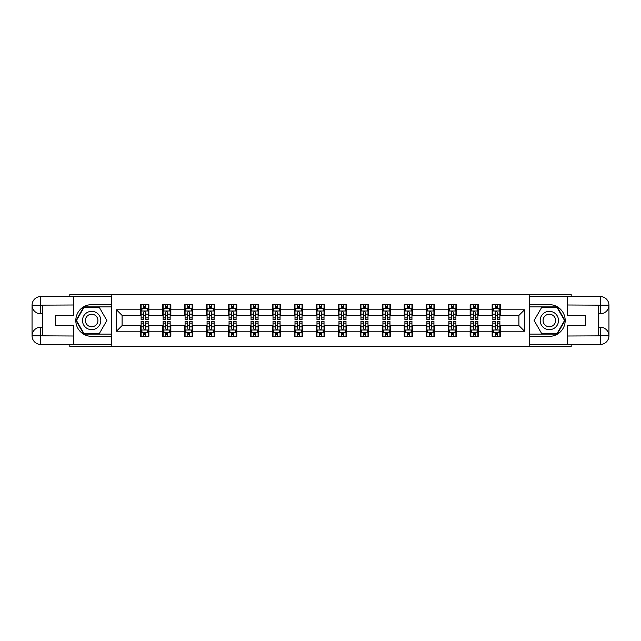 <?xml version="1.0" encoding="UTF-8"?>
<svg xmlns="http://www.w3.org/2000/svg" width="641" height="641" viewBox="0 0 641 641"><rect width="100%" height="100%" fill="white"/><g stroke="black" fill="none" stroke-linecap="round" stroke-linejoin="round"><path stroke-width="0.96" d="M69.813 344.457L69.813 346.573L571.187 346.573L571.187 344.457M571.187 296.543L571.187 294.427L529.194 294.427L529.194 346.573M529.194 294.427L69.813 294.427L69.813 296.543M111.806 346.573L111.806 294.427M500.589 309.787L500.589 304.643L492.136 304.643L492.136 309.787L478.603 309.787L478.603 304.643L470.149 304.643L470.149 309.787L456.624 309.787L456.624 304.643L448.171 304.643L448.171 309.787L434.638 309.787L434.638 304.643L426.185 304.643L426.185 309.787L412.66 309.787L412.66 304.643L404.207 304.643L404.207 309.787L390.673 309.787L390.673 304.643L382.22 304.643L382.22 309.787L368.695 309.787L368.695 304.643L360.234 304.643L360.234 309.787L346.709 309.787L346.709 304.643L338.256 304.643L338.256 309.787L324.731 309.787L324.731 304.643L316.269 304.643L316.269 309.787L302.744 309.787L302.744 304.643L294.291 304.643L294.291 309.787L280.766 309.787L280.766 304.643L272.305 304.643L272.305 309.787L258.78 309.787L258.78 304.643L250.327 304.643L250.327 309.787L236.793 309.787L236.793 304.643L228.34 304.643L228.34 309.787L214.815 309.787L214.815 304.643L206.362 304.643L206.362 309.787L192.829 309.787L192.829 304.643L184.376 304.643L184.376 309.787L170.851 309.787L170.851 304.643L162.397 304.643L162.397 309.787L148.864 309.787L148.864 304.643L140.411 304.643L140.411 309.787L116.454 309.787L116.454 331.213L122.094 325.572L140.411 325.572L140.411 336.357L148.864 336.357L148.864 325.572L162.397 325.572L162.397 336.357L170.851 336.357L170.851 325.572L184.376 325.572L184.376 336.357L192.829 336.357L192.829 325.572L206.362 325.572L206.362 336.357L214.815 336.357L214.815 325.572L228.34 325.572L228.34 336.357L236.793 336.357L236.793 325.572L250.327 325.572L250.327 336.357L258.78 336.357L258.78 325.572L272.305 325.572L272.305 336.357L280.766 336.357L280.766 325.572L294.291 325.572L294.291 336.357L302.744 336.357L302.744 325.572L316.269 325.572L316.269 336.357L324.731 336.357L324.731 325.572L338.256 325.572L338.256 336.357L346.709 336.357L346.709 325.572L360.234 325.572L360.234 336.357L368.695 336.357L368.695 325.572L382.22 325.572L382.22 336.357L390.673 336.357L390.673 325.572L404.207 325.572L404.207 336.357L412.66 336.357L412.66 325.572L426.185 325.572L426.185 336.357L434.638 336.357L434.638 325.572L448.171 325.572L448.171 336.357L456.624 336.357L456.624 325.572L470.149 325.572L470.149 336.357L478.603 336.357L478.603 325.572L492.136 325.572L492.136 336.357L500.589 336.357L500.589 325.572L518.906 325.572L518.906 315.428L500.589 315.428L500.589 309.787L524.546 309.787L524.546 331.213L500.589 331.213M492.136 331.213L478.603 331.213M470.149 331.213L456.624 331.213M448.171 331.213L434.638 331.213M426.185 331.213L412.66 331.213M404.207 331.213L390.673 331.213M382.22 331.213L368.695 331.213M360.234 331.213L346.709 331.213M338.256 331.213L324.731 331.213M316.269 331.213L302.744 331.213M294.291 331.213L280.766 331.213M272.305 331.213L258.78 331.213M250.327 331.213L236.793 331.213M228.34 331.213L214.815 331.213M206.362 331.213L192.829 331.213M184.376 331.213L170.851 331.213M162.397 331.213L148.864 331.213M140.411 331.213L116.454 331.213M492.136 309.787L492.136 315.428L478.603 315.428L478.603 309.787M470.149 309.787L470.149 315.428L456.624 315.428L456.624 309.787M448.171 309.787L448.171 315.428L434.638 315.428L434.638 309.787M426.185 309.787L426.185 315.428L412.66 315.428L412.66 309.787M404.207 309.787L404.207 315.428L390.673 315.428L390.673 309.787M382.22 309.787L382.22 315.428L368.695 315.428L368.695 309.787M360.234 309.787L360.234 315.428L346.709 315.428L346.709 309.787M338.256 309.787L338.256 315.428L324.731 315.428L324.731 309.787M316.269 309.787L316.269 315.428L302.744 315.428L302.744 309.787M294.291 309.787L294.291 315.428L280.766 315.428L280.766 309.787M272.305 309.787L272.305 315.428L258.78 315.428L258.78 309.787M250.327 309.787L250.327 315.428L236.793 315.428L236.793 309.787M228.34 309.787L228.34 315.428L214.815 315.428L214.815 309.787M206.362 309.787L206.362 315.428L192.829 315.428L192.829 309.787M184.376 309.787L184.376 315.428L170.851 315.428L170.851 309.787M162.397 309.787L162.397 315.428L148.864 315.428L148.864 309.787M140.411 309.787L140.411 315.428L122.094 315.428L116.454 309.787M122.094 315.428L122.094 325.572M524.546 331.213L518.906 325.572M518.906 315.428L524.546 309.787M140.411 308.169L141.116 308.169M143.792 308.169L145.483 308.169M148.159 308.169L148.864 308.169M140.411 315.284L141.116 315.284M143.792 315.284L145.483 315.284M148.159 315.284L148.864 315.284M140.411 325.716L141.116 325.716M143.792 325.716L145.483 325.716M148.159 325.716L148.864 325.716M140.411 332.831L141.116 332.831M143.792 332.831L145.483 332.831M148.159 332.831L148.864 332.831M162.397 325.716L163.102 325.716M165.779 325.716L167.469 325.716M170.145 325.716L170.851 325.716M162.397 332.831L163.102 332.831M165.779 332.831L167.469 332.831M170.145 332.831L170.851 332.831M162.397 308.169L163.102 308.169M165.779 308.169L167.469 308.169M170.145 308.169L170.851 308.169M162.397 315.284L163.102 315.284M165.779 315.284L167.469 315.284M170.145 315.284L170.851 315.284M184.376 325.716L185.081 325.716M187.757 325.716L189.448 325.716M192.132 325.716L192.829 325.716M184.376 332.831L185.081 332.831M187.757 332.831L189.448 332.831M192.132 332.831L192.829 332.831M184.376 308.169L185.081 308.169M187.757 308.169L189.448 308.169M192.132 308.169L192.829 308.169M184.376 315.284L185.081 315.284M187.757 315.284L189.448 315.284M192.132 315.284L192.829 315.284M206.362 325.716L207.067 325.716M209.743 325.716L211.434 325.716M214.11 325.716L214.815 325.716M206.362 332.831L207.067 332.831M209.743 332.831L211.434 332.831M214.11 332.831L214.815 332.831M206.362 308.169L207.067 308.169M209.743 308.169L211.434 308.169M214.11 308.169L214.815 308.169M206.362 315.284L207.067 315.284M209.743 315.284L211.434 315.284M214.11 315.284L214.815 315.284M228.34 325.716L229.045 325.716M231.721 325.716L233.412 325.716M236.096 325.716L236.793 325.716M228.34 332.831L229.045 332.831M231.721 332.831L233.412 332.831M236.096 332.831L236.793 332.831M228.34 308.169L229.045 308.169M231.721 308.169L233.412 308.169M236.096 308.169L236.793 308.169M228.34 315.284L229.045 315.284M231.721 315.284L233.412 315.284M236.096 315.284L236.793 315.284M250.327 325.716L251.032 325.716M253.708 325.716L255.398 325.716M258.075 325.716L258.78 325.716M250.327 332.831L251.032 332.831M253.708 332.831L255.398 332.831M258.075 332.831L258.78 332.831M250.327 308.169L251.032 308.169M253.708 308.169L255.398 308.169M258.075 308.169L258.78 308.169M250.327 315.284L251.032 315.284M253.708 315.284L255.398 315.284M258.075 315.284L258.78 315.284M272.305 325.716L273.01 325.716M275.686 325.716L277.377 325.716M280.061 325.716L280.766 325.716M272.305 332.831L273.01 332.831M275.686 332.831L277.377 332.831M280.061 332.831L280.766 332.831M272.305 308.169L273.01 308.169M275.686 308.169L277.377 308.169M280.061 308.169L280.766 308.169M272.305 315.284L273.01 315.284M275.686 315.284L277.377 315.284M280.061 315.284L280.766 315.284M294.291 325.716L294.996 325.716M297.672 325.716L299.363 325.716M302.039 325.716L302.744 325.716M294.291 332.831L294.996 332.831M297.672 332.831L299.363 332.831M302.039 332.831L302.744 332.831M294.291 308.169L294.996 308.169M297.672 308.169L299.363 308.169M302.039 308.169L302.744 308.169M294.291 315.284L294.996 315.284M297.672 315.284L299.363 315.284M302.039 315.284L302.744 315.284M316.269 325.716L316.975 325.716M319.651 325.716L321.349 325.716M324.025 325.716L324.731 325.716M316.269 332.831L316.975 332.831M319.651 332.831L321.349 332.831M324.025 332.831L324.731 332.831M316.269 308.169L316.975 308.169M319.651 308.169L321.349 308.169M324.025 308.169L324.731 308.169M316.269 315.284L316.975 315.284M319.651 315.284L321.349 315.284M324.025 315.284L324.731 315.284M338.256 325.716L338.961 325.716M341.637 325.716L343.328 325.716M346.004 325.716L346.709 325.716M338.256 332.831L338.961 332.831M341.637 332.831L343.328 332.831M346.004 332.831L346.709 332.831M338.256 308.169L338.961 308.169M341.637 308.169L343.328 308.169M346.004 308.169L346.709 308.169M338.256 315.284L338.961 315.284M341.637 315.284L343.328 315.284M346.004 315.284L346.709 315.284M360.234 325.716L360.939 325.716M363.623 325.716L365.314 325.716M367.99 325.716L368.695 325.716M360.234 332.831L360.939 332.831M363.623 332.831L365.314 332.831M367.99 332.831L368.695 332.831M360.234 308.169L360.939 308.169M363.623 308.169L365.314 308.169M367.99 308.169L368.695 308.169M360.234 315.284L360.939 315.284M363.623 315.284L365.314 315.284M367.99 315.284L368.695 315.284M382.22 325.716L382.925 325.716M385.602 325.716L387.292 325.716M389.968 325.716L390.673 325.716M382.22 332.831L382.925 332.831M385.602 332.831L387.292 332.831M389.968 332.831L390.673 332.831M382.22 308.169L382.925 308.169M385.602 308.169L387.292 308.169M389.968 308.169L390.673 308.169M382.22 315.284L382.925 315.284M385.602 315.284L387.292 315.284M389.968 315.284L390.673 315.284M404.207 325.716L404.904 325.716M407.588 325.716L409.279 325.716M411.955 325.716L412.66 325.716M404.207 332.831L404.904 332.831M407.588 332.831L409.279 332.831M411.955 332.831L412.66 332.831M404.207 308.169L404.904 308.169M407.588 308.169L409.279 308.169M411.955 308.169L412.66 308.169M404.207 315.284L404.904 315.284M407.588 315.284L409.279 315.284M411.955 315.284L412.66 315.284M426.185 325.716L426.89 325.716M429.566 325.716L431.257 325.716M433.933 325.716L434.638 325.716M426.185 332.831L426.89 332.831M429.566 332.831L431.257 332.831M433.933 332.831L434.638 332.831M426.185 308.169L426.89 308.169M429.566 308.169L431.257 308.169M433.933 308.169L434.638 308.169M426.185 315.284L426.89 315.284M429.566 315.284L431.257 315.284M433.933 315.284L434.638 315.284M448.171 325.716L448.868 325.716M451.552 325.716L453.243 325.716M455.919 325.716L456.624 325.716M448.171 332.831L448.868 332.831M451.552 332.831L453.243 332.831M455.919 332.831L456.624 332.831M448.171 308.169L448.868 308.169M451.552 308.169L453.243 308.169M455.919 308.169L456.624 308.169M448.171 315.284L448.868 315.284M451.552 315.284L453.243 315.284M455.919 315.284L456.624 315.284M470.149 325.716L470.855 325.716M473.531 325.716L475.221 325.716M477.898 325.716L478.603 325.716M470.149 332.831L470.855 332.831M473.531 332.831L475.221 332.831M477.898 332.831L478.603 332.831M470.149 308.169L470.855 308.169M473.531 308.169L475.221 308.169M477.898 308.169L478.603 308.169M470.149 315.284L470.855 315.284M473.531 315.284L475.221 315.284M477.898 315.284L478.603 315.284M492.136 325.716L492.841 325.716M495.517 325.716L497.208 325.716M499.884 325.716L500.589 325.716M492.136 332.831L492.841 332.831M495.517 332.831L497.208 332.831M499.884 332.831L500.589 332.831M492.136 308.169L492.841 308.169M495.517 308.169L497.208 308.169M499.884 308.169L500.589 308.169M492.136 315.284L492.841 315.284M495.517 315.284L497.208 315.284M499.884 315.284L500.589 315.284M145.483 306.478L143.792 306.478M148.159 317.888L145.483 317.888L145.483 319.651L148.159 319.651L148.159 311.061L146.757 308.241L142.526 308.241L141.116 311.061L141.116 319.651L143.792 319.651L143.792 317.888L141.116 317.888M141.116 311.061L141.116 304.643M148.159 311.061L148.159 304.643M143.792 308.241L143.792 304.643M145.483 304.643L145.483 308.241M145.483 317.888L145.483 312.119L144.554 311.278L143.8 311.999L143.792 317.888M143.792 334.522L145.483 334.522M141.116 323.112L143.792 323.112L143.792 321.349L141.116 321.349L141.116 329.939L142.526 332.759L146.757 332.759L148.159 329.939L148.159 321.349L145.483 321.349L145.483 323.112L148.159 323.112M148.159 329.939L148.159 336.357M141.116 329.939L141.116 336.357M145.483 332.759L145.483 336.357M143.792 336.357L143.792 332.759M143.792 323.112L143.792 328.881L144.73 329.722L145.475 329.001L145.483 323.112M96.238 312.568A9.158 9.158 0 0 0 83.723 315.917A9.158 9.158 0 0 0 87.08 328.432A9.158 9.158 0 0 0 99.587 325.083A9.158 9.158 0 0 0 96.238 312.568M94.788 315.068A6.274 6.274 0 0 0 86.223 317.367A6.274 6.274 0 0 0 88.522 325.932A6.274 6.274 0 0 0 97.087 323.633A6.274 6.274 0 0 0 94.788 315.068M99.267 333.673L84.051 333.673L76.439 320.5L84.051 307.327L99.267 307.327L106.871 320.5L99.267 333.673M553.92 312.568A9.158 9.158 0 0 0 541.413 315.917A9.158 9.158 0 0 0 544.762 328.432A9.158 9.158 0 0 0 557.277 325.083A9.158 9.158 0 0 0 553.92 312.568M552.478 315.068A6.274 6.274 0 0 0 543.913 317.367A6.274 6.274 0 0 0 546.212 325.932A6.274 6.274 0 0 0 554.777 323.633A6.274 6.274 0 0 0 552.478 315.068M556.949 333.673L541.733 333.673L534.129 320.5L541.733 307.327L556.949 307.327L564.561 320.5L556.949 333.673M42.618 313.81L40.72 313.81A8.67 8.67 0 0 1 32.05 305.212A8.67 8.67 0 0 1 40.72 296.543L111.662 296.543L111.662 304.643L91.655 304.643A15.857 15.857 0 0 0 75.806 320.5A15.857 15.857 0 0 0 91.655 336.357L111.662 336.357L111.662 344.457L40.72 344.457A8.67 8.67 0 0 1 32.05 335.788A8.67 8.67 0 0 1 40.72 327.19L42.618 327.19M111.662 336.357L111.662 304.643M73.619 296.543L73.619 315.5L55.438 315.5L55.438 325.5L73.619 325.5L73.619 344.457M40.72 313.81A8.67 8.67 0 0 1 32.05 305.212L40.72 305.348L40.72 313.81A8.67 8.67 0 0 1 32.05 305.212L32.05 335.788L73.619 336.004M40.72 336.004L40.72 344.457A8.67 8.67 0 0 1 32.05 335.788A8.67 8.67 0 0 1 40.72 327.19L40.72 335.652L42.618 335.652L42.618 305.348L40.72 305.348M111.662 306.903L83.803 306.903L75.959 320.5L83.803 334.097L111.662 334.097M598.382 327.19L600.28 327.19A8.67 8.67 0 0 1 608.95 335.788A8.67 8.67 0 0 1 600.28 344.457L529.338 344.457L529.338 336.357L549.345 336.357A15.857 15.857 0 0 0 565.194 320.5A15.857 15.857 0 0 0 549.345 304.643L529.338 304.643L529.338 296.543L600.28 296.543A8.67 8.67 0 0 1 608.95 305.212A8.67 8.67 0 0 1 600.28 313.81L598.382 313.81M529.338 304.643L529.338 336.357M567.381 344.457L567.381 325.5L585.562 325.5L585.562 315.5L567.381 315.5L567.381 296.543M600.28 327.19A8.67 8.67 0 0 1 608.95 335.788L600.28 335.652L600.28 327.19A8.67 8.67 0 0 1 608.95 335.788L608.95 305.212L567.381 304.996M600.28 304.996L600.28 296.543A8.67 8.67 0 0 1 608.95 305.212A8.67 8.67 0 0 1 600.28 313.81L600.28 305.348L598.382 305.348L598.382 335.652L600.28 335.652M529.338 334.097L557.197 334.097L565.042 320.5L557.197 306.903L529.338 306.903M167.469 306.478L165.779 306.478M170.145 317.888L167.469 317.888L167.469 319.651L170.145 319.651L170.145 311.061L168.735 308.241L164.513 308.241L163.102 311.061L163.102 319.651L165.779 319.651L165.779 317.888L163.102 317.888M163.102 311.061L163.102 304.643M170.145 311.061L170.145 304.643M165.779 308.241L165.779 304.643M167.469 304.643L167.469 308.241M167.469 317.888L167.469 312.119L166.532 311.278L165.787 311.999L165.779 317.888M189.448 306.478L187.757 306.478M192.132 317.888L189.448 317.888L189.448 319.651L192.132 319.651L192.132 311.061L190.722 308.241L186.491 308.241L185.081 311.061L185.081 319.651L187.757 319.651L187.757 317.888L185.081 317.888M185.081 311.061L185.081 304.643M192.132 311.061L192.132 304.643M187.757 308.241L187.757 304.643M189.448 304.643L189.448 308.241M189.448 317.888L189.448 312.119L188.518 311.278L187.765 311.999L187.757 317.888M165.779 334.522L167.469 334.522M163.102 323.112L165.779 323.112L165.779 321.349L163.102 321.349L163.102 329.939L164.513 332.759L168.735 332.759L170.145 329.939L170.145 321.349L167.469 321.349L167.469 323.112L170.145 323.112M170.145 329.939L170.145 336.357M163.102 329.939L163.102 336.357M167.469 332.759L167.469 336.357M165.779 336.357L165.779 332.759M165.779 323.112L165.779 328.881L166.708 329.722L167.461 329.001L167.469 323.112M187.757 334.522L189.448 334.522M185.081 323.112L187.757 323.112L187.757 321.349L185.081 321.349L185.081 329.939L186.491 332.759L190.722 332.759L192.132 329.939L192.132 321.349L189.448 321.349L189.448 323.112L192.132 323.112M192.132 329.939L192.132 336.357M185.081 329.939L185.081 336.357M189.448 332.759L189.448 336.357M187.757 336.357L187.757 332.759M187.757 323.112L187.757 328.881L188.694 329.722L189.44 329.001L189.448 323.112M211.434 306.478L209.743 306.478M214.11 317.888L211.434 317.888L211.434 319.651L214.11 319.651L214.11 311.061L212.7 308.241L208.477 308.241L207.067 311.061L207.067 319.651L209.743 319.651L209.743 317.888L207.067 317.888M207.067 311.061L207.067 304.643M214.11 311.061L214.11 304.643M209.743 308.241L209.743 304.643M211.434 304.643L211.434 308.241M211.434 317.888L211.434 312.119L210.496 311.278L209.751 311.999L209.743 317.888M233.412 306.478L231.721 306.478M236.096 317.888L233.412 317.888L233.412 319.651L236.096 319.651L236.096 311.061L234.686 308.241L230.456 308.241L229.045 311.061L229.045 319.651L231.721 319.651L231.721 317.888L229.045 317.888M229.045 311.061L229.045 304.643M236.096 311.061L236.096 304.643M231.721 308.241L231.721 304.643M233.412 304.643L233.412 308.241M233.412 317.888L233.412 312.119L232.483 311.278L231.73 311.999L231.721 317.888M255.398 306.478L253.708 306.478M258.075 317.888L255.398 317.888L255.398 319.651L258.075 319.651L258.075 311.061L256.664 308.241L252.442 308.241L251.032 311.061L251.032 319.651L253.708 319.651L253.708 317.888L251.032 317.888M251.032 311.061L251.032 304.643M258.075 311.061L258.075 304.643M253.708 308.241L253.708 304.643M255.398 304.643L255.398 308.241M255.398 317.888L255.398 312.119L254.461 311.278L253.716 311.999L253.708 317.888M209.743 334.522L211.434 334.522M207.067 323.112L209.743 323.112L209.743 321.349L207.067 321.349L207.067 329.939L208.477 332.759L212.7 332.759L214.11 329.939L214.11 321.349L211.434 321.349L211.434 323.112L214.11 323.112M214.11 329.939L214.11 336.357M207.067 329.939L207.067 336.357M211.434 332.759L211.434 336.357M209.743 336.357L209.743 332.759M209.743 323.112L209.743 328.881L210.673 329.722L211.426 329.001L211.434 323.112M231.721 334.522L233.412 334.522M229.045 323.112L231.721 323.112L231.721 321.349L229.045 321.349L229.045 329.939L230.456 332.759L234.686 332.759L236.096 329.939L236.096 321.349L233.412 321.349L233.412 323.112L236.096 323.112M236.096 329.939L236.096 336.357M229.045 329.939L229.045 336.357M233.412 332.759L233.412 336.357M231.721 336.357L231.721 332.759M231.721 323.112L231.721 328.881L232.659 329.722L233.404 329.001L233.412 323.112M253.708 334.522L255.398 334.522M251.032 323.112L253.708 323.112L253.708 321.349L251.032 321.349L251.032 329.939L252.442 332.759L256.664 332.759L258.075 329.939L258.075 321.349L255.398 321.349L255.398 323.112L258.075 323.112M258.075 329.939L258.075 336.357M251.032 329.939L251.032 336.357M255.398 332.759L255.398 336.357M253.708 336.357L253.708 332.759M253.708 323.112L253.708 328.881L254.645 329.722L255.39 329.001L255.398 323.112M277.377 306.478L275.686 306.478M280.061 317.888L277.377 317.888L277.377 319.651L280.061 319.651L280.061 311.061L278.651 308.241L274.42 308.241L273.01 311.061L273.01 319.651L275.686 319.651L275.686 317.888L273.01 317.888M273.01 311.061L273.01 304.643M280.061 311.061L280.061 304.643M275.686 308.241L275.686 304.643M277.377 304.643L277.377 308.241M277.377 317.888L277.377 312.119L276.447 311.278L275.694 311.999L275.686 317.888M275.686 334.522L277.377 334.522M273.01 323.112L275.686 323.112L275.686 321.349L273.01 321.349L273.01 329.939L274.42 332.759L278.651 332.759L280.061 329.939L280.061 321.349L277.377 321.349L277.377 323.112L280.061 323.112M280.061 329.939L280.061 336.357M273.01 329.939L273.01 336.357M277.377 332.759L277.377 336.357M275.686 336.357L275.686 332.759M275.686 323.112L275.686 328.881L276.624 329.722L277.369 329.001L277.377 323.112M299.363 306.478L297.672 306.478M302.039 317.888L299.363 317.888L299.363 319.651L302.039 319.651L302.039 311.061L300.629 308.241L296.406 308.241L294.996 311.061L294.996 319.651L297.672 319.651L297.672 317.888L294.996 317.888M294.996 311.061L294.996 304.643M302.039 311.061L302.039 304.643M297.672 308.241L297.672 304.643M299.363 304.643L299.363 308.241M299.363 317.888L299.363 312.119L298.426 311.278L297.68 311.999L297.672 317.888M297.672 334.522L299.363 334.522M294.996 323.112L297.672 323.112L297.672 321.349L294.996 321.349L294.996 329.939L296.406 332.759L300.629 332.759L302.039 329.939L302.039 321.349L299.363 321.349L299.363 323.112L302.039 323.112M302.039 329.939L302.039 336.357M294.996 329.939L294.996 336.357M299.363 332.759L299.363 336.357M297.672 336.357L297.672 332.759M297.672 323.112L297.672 328.881L298.61 329.722L299.355 329.001L299.363 323.112M321.349 306.478L319.651 306.478M324.025 317.888L321.349 317.888L321.349 319.651L324.025 319.651L324.025 311.061L322.615 308.241L318.385 308.241L316.975 311.061L316.975 319.651L319.651 319.651L319.651 317.888L316.975 317.888M316.975 311.061L316.975 304.643M324.025 311.061L324.025 304.643M319.651 308.241L319.651 304.643M321.349 304.643L321.349 308.241M321.349 317.888L321.349 312.119L320.412 311.278L319.659 311.999L319.651 317.888M319.651 334.522L321.349 334.522M316.975 323.112L319.651 323.112L319.651 321.349L316.975 321.349L316.975 329.939L318.385 332.759L322.615 332.759L324.025 329.939L324.025 321.349L321.349 321.349L321.349 323.112L324.025 323.112M324.025 329.939L324.025 336.357M316.975 329.939L316.975 336.357M321.349 332.759L321.349 336.357M319.651 336.357L319.651 332.759M319.651 323.112L319.651 328.881L320.588 329.722L321.341 329.001L321.349 323.112M343.328 306.478L341.637 306.478M346.004 317.888L343.328 317.888L343.328 319.651L346.004 319.651L346.004 311.061L344.594 308.241L340.371 308.241L338.961 311.061L338.961 319.651L341.637 319.651L341.637 317.888L338.961 317.888M338.961 311.061L338.961 304.643M346.004 311.061L346.004 304.643M341.637 308.241L341.637 304.643M343.328 304.643L343.328 308.241M343.328 317.888L343.328 312.119L342.39 311.278L341.645 311.999L341.637 317.888M341.637 334.522L343.328 334.522M338.961 323.112L341.637 323.112L341.637 321.349L338.961 321.349L338.961 329.939L340.371 332.759L344.594 332.759L346.004 329.939L346.004 321.349L343.328 321.349L343.328 323.112L346.004 323.112M346.004 329.939L346.004 336.357M338.961 329.939L338.961 336.357M343.328 332.759L343.328 336.357M341.637 336.357L341.637 332.759M341.637 323.112L341.637 328.881L342.574 329.722L343.32 329.001L343.328 323.112M365.314 306.478L363.623 306.478M367.99 317.888L365.314 317.888L365.314 319.651L367.99 319.651L367.99 311.061L366.58 308.241L362.349 308.241L360.939 311.061L360.939 319.651L363.623 319.651L363.623 317.888L360.939 317.888M360.939 311.061L360.939 304.643M367.99 311.061L367.99 304.643M363.623 308.241L363.623 304.643M365.314 304.643L365.314 308.241M365.314 317.888L365.314 312.119L364.376 311.278L363.631 311.999L363.623 317.888M363.623 334.522L365.314 334.522M360.939 323.112L363.623 323.112L363.623 321.349L360.939 321.349L360.939 329.939L362.349 332.759L366.58 332.759L367.99 329.939L367.99 321.349L365.314 321.349L365.314 323.112L367.99 323.112M367.99 329.939L367.99 336.357M360.939 329.939L360.939 336.357M365.314 332.759L365.314 336.357M363.623 336.357L363.623 332.759M363.623 323.112L363.623 328.881L364.553 329.722L365.306 329.001L365.314 323.112M387.292 306.478L385.602 306.478M389.968 317.888L387.292 317.888L387.292 319.651L389.968 319.651L389.968 311.061L388.558 308.241L384.336 308.241L382.925 311.061L382.925 319.651L385.602 319.651L385.602 317.888L382.925 317.888M382.925 311.061L382.925 304.643M389.968 311.061L389.968 304.643M385.602 308.241L385.602 304.643M387.292 304.643L387.292 308.241M387.292 317.888L387.292 312.119L386.355 311.278L385.61 311.999L385.602 317.888M385.602 334.522L387.292 334.522M382.925 323.112L385.602 323.112L385.602 321.349L382.925 321.349L382.925 329.939L384.336 332.759L388.558 332.759L389.968 329.939L389.968 321.349L387.292 321.349L387.292 323.112L389.968 323.112M389.968 329.939L389.968 336.357M382.925 329.939L382.925 336.357M387.292 332.759L387.292 336.357M385.602 336.357L385.602 332.759M385.602 323.112L385.602 328.881L386.539 329.722L387.284 329.001L387.292 323.112M409.279 306.478L407.588 306.478M411.955 317.888L409.279 317.888L409.279 319.651L411.955 319.651L411.955 311.061L410.544 308.241L406.314 308.241L404.904 311.061L404.904 319.651L407.588 319.651L407.588 317.888L404.904 317.888M404.904 311.061L404.904 304.643M411.955 311.061L411.955 304.643M407.588 308.241L407.588 304.643M409.279 304.643L409.279 308.241M409.279 317.888L409.279 312.119L408.341 311.278L407.596 311.999L407.588 317.888M407.588 334.522L409.279 334.522M404.904 323.112L407.588 323.112L407.588 321.349L404.904 321.349L404.904 329.939L406.314 332.759L410.544 332.759L411.955 329.939L411.955 321.349L409.279 321.349L409.279 323.112L411.955 323.112M411.955 329.939L411.955 336.357M404.904 329.939L404.904 336.357M409.279 332.759L409.279 336.357M407.588 336.357L407.588 332.759M407.588 323.112L407.588 328.881L408.517 329.722L409.27 329.001L409.279 323.112M431.257 306.478L429.566 306.478M433.933 317.888L431.257 317.888L431.257 319.651L433.933 319.651L433.933 311.061L432.523 308.241L428.3 308.241L426.89 311.061L426.89 319.651L429.566 319.651L429.566 317.888L426.89 317.888M426.89 311.061L426.89 304.643M433.933 311.061L433.933 304.643M429.566 308.241L429.566 304.643M431.257 304.643L431.257 308.241M431.257 317.888L431.257 312.119L430.327 311.278L429.574 311.999L429.566 317.888M429.566 334.522L431.257 334.522M426.89 323.112L429.566 323.112L429.566 321.349L426.89 321.349L426.89 329.939L428.3 332.759L432.523 332.759L433.933 329.939L433.933 321.349L431.257 321.349L431.257 323.112L433.933 323.112M433.933 329.939L433.933 336.357M426.89 329.939L426.89 336.357M431.257 332.759L431.257 336.357M429.566 336.357L429.566 332.759M429.566 323.112L429.566 328.881L430.504 329.722L431.249 329.001L431.257 323.112M453.243 306.478L451.552 306.478M455.919 317.888L453.243 317.888L453.243 319.651L455.919 319.651L455.919 311.061L454.509 308.241L450.278 308.241L448.868 311.061L448.868 319.651L451.552 319.651L451.552 317.888L448.868 317.888M448.868 311.061L448.868 304.643M455.919 311.061L455.919 304.643M451.552 308.241L451.552 304.643M453.243 304.643L453.243 308.241M453.243 317.888L453.243 312.119L452.306 311.278L451.56 311.999L451.552 317.888M451.552 334.522L453.243 334.522M448.868 323.112L451.552 323.112L451.552 321.349L448.868 321.349L448.868 329.939L450.278 332.759L454.509 332.759L455.919 329.939L455.919 321.349L453.243 321.349L453.243 323.112L455.919 323.112M455.919 329.939L455.919 336.357M448.868 329.939L448.868 336.357M453.243 332.759L453.243 336.357M451.552 336.357L451.552 332.759M451.552 323.112L451.552 328.881L452.482 329.722L453.235 329.001L453.243 323.112M475.221 306.478L473.531 306.478M477.898 317.888L475.221 317.888L475.221 319.651L477.898 319.651L477.898 311.061L476.487 308.241L472.265 308.241L470.855 311.061L470.855 319.651L473.531 319.651L473.531 317.888L470.855 317.888M470.855 311.061L470.855 304.643M477.898 311.061L477.898 304.643M473.531 308.241L473.531 304.643M475.221 304.643L475.221 308.241M475.221 317.888L475.221 312.119L474.292 311.278L473.539 311.999L473.531 317.888M473.531 334.522L475.221 334.522M470.855 323.112L473.531 323.112L473.531 321.349L470.855 321.349L470.855 329.939L472.265 332.759L476.487 332.759L477.898 329.939L477.898 321.349L475.221 321.349L475.221 323.112L477.898 323.112M477.898 329.939L477.898 336.357M470.855 329.939L470.855 336.357M475.221 332.759L475.221 336.357M473.531 336.357L473.531 332.759M473.531 323.112L473.531 328.881L474.468 329.722L475.213 329.001L475.221 323.112M497.208 306.478L495.517 306.478M499.884 317.888L497.208 317.888L497.208 319.651L499.884 319.651L499.884 311.061L498.474 308.241L494.243 308.241L492.841 311.061L492.841 319.651L495.517 319.651L495.517 317.888L492.841 317.888M492.841 311.061L492.841 304.643M499.884 311.061L499.884 304.643M495.517 308.241L495.517 304.643M497.208 304.643L497.208 308.241M497.208 317.888L497.208 312.119L496.27 311.278L495.525 311.999L495.517 317.888M495.517 334.522L497.208 334.522M492.841 323.112L495.517 323.112L495.517 321.349L492.841 321.349L492.841 329.939L494.243 332.759L498.474 332.759L499.884 329.939L499.884 321.349L497.208 321.349L497.208 323.112L499.884 323.112M499.884 329.939L499.884 336.357M492.841 329.939L492.841 336.357M497.208 332.759L497.208 336.357M495.517 336.357L495.517 332.759M495.517 323.112L495.517 328.881L496.446 329.722L497.2 329.001L497.208 323.112M148.127 310.989L141.156 310.989M141.116 308.409L142.438 308.409M146.837 308.409L148.159 308.409M143.792 314.114L141.116 314.114M148.159 314.114L145.483 314.114M145.483 307.376L143.792 307.376M141.156 330.011L148.127 330.011M148.159 332.591L146.837 332.591M142.438 332.591L141.116 332.591M145.483 326.886L148.159 326.886M141.116 326.886L143.792 326.886M143.792 333.624L145.483 333.624M73.619 304.996L40.511 305.148M32.05 335.788A8.67 8.67 0 0 1 40.72 327.19M32.05 305.212A8.67 8.67 0 0 1 40.72 296.543L40.72 304.996M567.381 336.004L600.489 335.852M608.95 305.212A8.67 8.67 0 0 1 600.28 313.81M608.95 335.788A8.67 8.67 0 0 1 600.28 344.457L600.28 336.004M170.113 310.989L163.135 310.989M163.102 308.409L164.425 308.409M168.823 308.409L170.145 308.409M165.779 314.114L163.102 314.114M170.145 314.114L167.469 314.114M167.469 307.376L165.779 307.376M192.092 310.989L185.121 310.989M185.081 308.409L186.403 308.409M190.802 308.409L192.132 308.409M187.757 314.114L185.081 314.114M192.132 314.114L189.448 314.114M189.448 307.376L187.757 307.376M163.135 330.011L170.113 330.011M170.145 332.591L168.823 332.591M164.425 332.591L163.102 332.591M167.469 326.886L170.145 326.886M163.102 326.886L165.779 326.886M165.779 333.624L167.469 333.624M185.121 330.011L192.092 330.011M192.132 332.591L190.802 332.591M186.403 332.591L185.081 332.591M189.448 326.886L192.132 326.886M185.081 326.886L187.757 326.886M187.757 333.624L189.448 333.624M214.078 310.989L207.099 310.989M207.067 308.409L208.389 308.409M212.788 308.409L214.11 308.409M209.743 314.114L207.067 314.114M214.11 314.114L211.434 314.114M211.434 307.376L209.743 307.376M236.056 310.989L229.085 310.989M229.045 308.409L230.375 308.409M234.766 308.409L236.096 308.409M231.721 314.114L229.045 314.114M236.096 314.114L233.412 314.114M233.412 307.376L231.721 307.376M258.043 310.989L251.064 310.989M251.032 308.409L252.354 308.409M256.753 308.409L258.075 308.409M253.708 314.114L251.032 314.114M258.075 314.114L255.398 314.114M255.398 307.376L253.708 307.376M207.099 330.011L214.078 330.011M214.11 332.591L212.788 332.591M208.389 332.591L207.067 332.591M211.434 326.886L214.11 326.886M207.067 326.886L209.743 326.886M209.743 333.624L211.434 333.624M229.085 330.011L236.056 330.011M236.096 332.591L234.766 332.591M230.375 332.591L229.045 332.591M233.412 326.886L236.096 326.886M229.045 326.886L231.721 326.886M231.721 333.624L233.412 333.624M251.064 330.011L258.043 330.011M258.075 332.591L256.753 332.591M252.354 332.591L251.032 332.591M255.398 326.886L258.075 326.886M251.032 326.886L253.708 326.886M253.708 333.624L255.398 333.624M280.021 310.989L273.05 310.989M273.01 308.409L274.34 308.409M278.731 308.409L280.061 308.409M275.686 314.114L273.01 314.114M280.061 314.114L277.377 314.114M277.377 307.376L275.686 307.376M273.05 330.011L280.021 330.011M280.061 332.591L278.731 332.591M274.34 332.591L273.01 332.591M277.377 326.886L280.061 326.886M273.01 326.886L275.686 326.886M275.686 333.624L277.377 333.624M302.007 310.989L295.028 310.989M294.996 308.409L296.318 308.409M300.717 308.409L302.039 308.409M297.672 314.114L294.996 314.114M302.039 314.114L299.363 314.114M299.363 307.376L297.672 307.376M295.028 330.011L302.007 330.011M302.039 332.591L300.717 332.591M296.318 332.591L294.996 332.591M299.363 326.886L302.039 326.886M294.996 326.886L297.672 326.886M297.672 333.624L299.363 333.624M323.985 310.989L317.015 310.989M316.975 308.409L318.305 308.409M322.695 308.409L324.025 308.409M319.651 314.114L316.975 314.114M324.025 314.114L321.349 314.114M321.349 307.376L319.651 307.376M317.015 330.011L323.985 330.011M324.025 332.591L322.695 332.591M318.305 332.591L316.975 332.591M321.349 326.886L324.025 326.886M316.975 326.886L319.651 326.886M319.651 333.624L321.349 333.624M345.972 310.989L338.993 310.989M338.961 308.409L340.283 308.409M344.682 308.409L346.004 308.409M341.637 314.114L338.961 314.114M346.004 314.114L343.328 314.114M343.328 307.376L341.637 307.376M338.993 330.011L345.972 330.011M346.004 332.591L344.682 332.591M340.283 332.591L338.961 332.591M343.328 326.886L346.004 326.886M338.961 326.886L341.637 326.886M341.637 333.624L343.328 333.624M367.95 310.989L360.979 310.989M360.939 308.409L362.269 308.409M366.66 308.409L367.99 308.409M363.623 314.114L360.939 314.114M367.99 314.114L365.314 314.114M365.314 307.376L363.623 307.376M360.979 330.011L367.95 330.011M367.99 332.591L366.66 332.591M362.269 332.591L360.939 332.591M365.314 326.886L367.99 326.886M360.939 326.886L363.623 326.886M363.623 333.624L365.314 333.624M389.936 310.989L382.957 310.989M382.925 308.409L384.247 308.409M388.646 308.409L389.968 308.409M385.602 314.114L382.925 314.114M389.968 314.114L387.292 314.114M387.292 307.376L385.602 307.376M382.957 330.011L389.936 330.011M389.968 332.591L388.646 332.591M384.247 332.591L382.925 332.591M387.292 326.886L389.968 326.886M382.925 326.886L385.602 326.886M385.602 333.624L387.292 333.624M411.915 310.989L404.944 310.989M404.904 308.409L406.234 308.409M410.625 308.409L411.955 308.409M407.588 314.114L404.904 314.114M411.955 314.114L409.279 314.114M409.279 307.376L407.588 307.376M404.944 330.011L411.915 330.011M411.955 332.591L410.625 332.591M406.234 332.591L404.904 332.591M409.279 326.886L411.955 326.886M404.904 326.886L407.588 326.886M407.588 333.624L409.279 333.624M433.901 310.989L426.922 310.989M426.89 308.409L428.212 308.409M432.611 308.409L433.933 308.409M429.566 314.114L426.89 314.114M433.933 314.114L431.257 314.114M431.257 307.376L429.566 307.376M426.922 330.011L433.901 330.011M433.933 332.591L432.611 332.591M428.212 332.591L426.89 332.591M431.257 326.886L433.933 326.886M426.89 326.886L429.566 326.886M429.566 333.624L431.257 333.624M455.879 310.989L448.908 310.989M448.868 308.409L450.198 308.409M454.597 308.409L455.919 308.409M451.552 314.114L448.868 314.114M455.919 314.114L453.243 314.114M453.243 307.376L451.552 307.376M448.908 330.011L455.879 330.011M455.919 332.591L454.597 332.591M450.198 332.591L448.868 332.591M453.243 326.886L455.919 326.886M448.868 326.886L451.552 326.886M451.552 333.624L453.243 333.624M477.865 310.989L470.887 310.989M470.855 308.409L472.177 308.409M476.575 308.409L477.898 308.409M473.531 314.114L470.855 314.114M477.898 314.114L475.221 314.114M475.221 307.376L473.531 307.376M470.887 330.011L477.865 330.011M477.898 332.591L476.575 332.591M472.177 332.591L470.855 332.591M475.221 326.886L477.898 326.886M470.855 326.886L473.531 326.886M473.531 333.624L475.221 333.624M499.844 310.989L492.873 310.989M492.841 308.409L494.163 308.409M498.562 308.409L499.884 308.409M495.517 314.114L492.841 314.114M499.884 314.114L497.208 314.114M497.208 307.376L495.517 307.376M492.873 330.011L499.844 330.011M499.884 332.591L498.562 332.591M494.163 332.591L492.841 332.591M497.208 326.886L499.884 326.886M492.841 326.886L495.517 326.886M495.517 333.624L497.208 333.624"/></g></svg>
